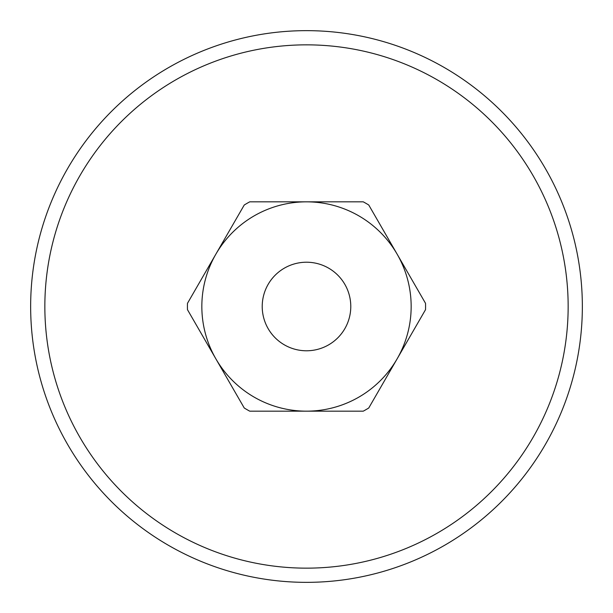 <?xml version="1.0" encoding="UTF-8"?>
<svg xmlns="http://www.w3.org/2000/svg" width="613" height="613" viewBox="0 0 613 613"><rect width="100%" height="100%" fill="white"/><g stroke="black" fill="none" stroke-linecap="round" stroke-linejoin="round"><path stroke-width="0.92" d="M582.35 306.5A275.85 275.85 0 0 1 306.5 582.35A275.85 275.85 0 0 1 30.65 306.5A275.85 275.85 0 0 1 306.5 30.65A275.85 275.85 0 0 1 582.35 306.5M44.849 306.5A261.651 261.651 0 0 0 306.5 568.151A261.651 261.651 0 0 0 568.151 306.5A261.651 261.651 0 0 0 306.5 44.849A261.651 261.651 0 0 0 44.849 306.5M244.25 407.997L187.471 309.665A119.068 119.068 0 0 1 187.471 303.335L215.86 254.173A104.662 104.662 0 0 1 397.14 254.173A104.662 104.662 0 0 1 306.5 411.162A104.662 104.662 0 0 1 215.86 254.173L244.25 205.003A119.068 119.068 0 0 1 249.729 201.838L363.271 201.838A119.068 119.068 0 0 1 368.75 205.003L425.529 303.335A119.068 119.068 0 0 1 425.529 309.665L368.75 407.997A119.068 119.068 0 0 1 363.271 411.162L249.729 411.162A119.068 119.068 0 0 1 244.25 407.997M306.5 262.218A44.282 44.282 0 0 0 262.218 306.5A44.282 44.282 0 0 0 306.5 350.782A44.282 44.282 0 0 0 350.782 306.5A44.282 44.282 0 0 0 306.5 262.218"/></g></svg>

